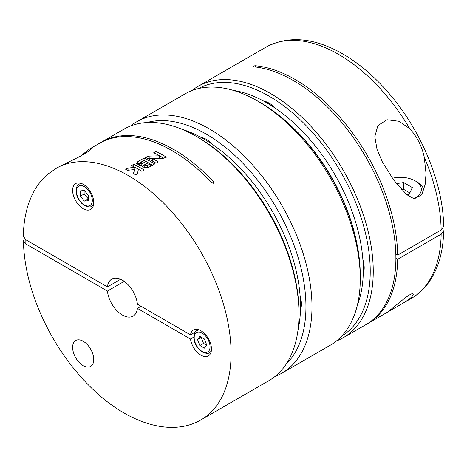 <?xml version="1.0" encoding="UTF-8"?>
<svg xmlns="http://www.w3.org/2000/svg" width="467" height="467" viewBox="0 0 467 467"><rect width="100%" height="100%" fill="white"/><g stroke="black" fill="none" stroke-linecap="round" stroke-linejoin="round"><path stroke-width="0.7" d="M388.515 311.501L401.369 304.169C409.028 299.726 412.98 296.452 413.225 294.356C413.079 292.622 409.775 294.28 403.319 299.318L387.645 312.09L367.64 323.637A145.132 83.791 -120 0 0 397.686 259.278L441.152 234.189L443.65 230.745M336.415 340.998A145.132 83.791 -120 0 0 343.192 337.752A145.132 83.791 -120 0 0 343.192 170.169A145.132 83.791 -120 0 0 198.061 86.372A145.132 83.791 -120 0 0 191.861 90.621M443.65 226.472L441.152 230.003L397.686 255.099A145.132 83.791 -120 0 0 255.233 65.736C253.476 65.987 252.875 66.337 253.423 66.781A145.132 83.791 60 0 1 378.422 182.025A145.132 83.791 60 0 1 365.83 324.688L343.192 337.752M253.079 66.565L253.423 66.781M409.781 128.688L399.052 121.297L387.003 119.739L377.861 125.594L374.808 136.685L377.056 149.422L382.31 161.845L393.681 180.023L406.693 194.616L414.176 198.837L421.695 194.867L425.133 184.576L426.032 173.601L424.258 157.181C421.929 146.329 417.101 136.831 409.781 128.688A145.132 83.791 -120 0 0 265.974 47.161L198.061 86.372M366.729 324.151A145.132 83.791 -120 0 0 367.64 323.637M341.575 336.205A143.001 82.56 -120 0 0 340.618 171.658A143.001 82.56 -120 0 0 198.592 88.543M275.594 108.402A23.478 13.555 -120 0 0 263.563 101.047M397.686 255.099L395.823 254.025M395.888 258.245L397.686 259.278M392.397 178.254A20.916 12.078 180 0 1 415.21 180.869L417.019 181.914A23.478 13.555 180 0 1 423.779 190.151M417.019 181.914L415.21 180.869A20.916 12.078 180 0 1 413.721 198.726M409.833 192.929L403.605 189.333L403.605 182.539L396.448 183.642M403.605 182.539L412.32 187.565L409.133 194.441L406.897 194.786M403.605 189.333L401.567 189.649M233.389 90.405A136.597 78.865 60 0 1 335.002 174.897A136.597 78.865 60 0 1 357.366 305.138M290.748 125.535A136.597 78.865 60 0 1 355.62 237.901M275.139 376.373A145.132 83.791 -120 0 0 281.922 373.133L330.216 345.247A145.132 83.791 -120 0 0 360.273 278.811L360.273 275.32A140.865 81.328 -120 0 0 260.668 102.798L257.65 101.053A145.132 83.791 -120 0 0 185.078 93.867L136.784 121.747A145.132 83.791 -120 0 0 130.585 126.002M286.347 363.886A140.865 81.328 -120 0 0 276.768 208.516A140.865 81.328 -120 0 0 147.006 122.541M300.456 309.936A23.478 13.555 -120 0 0 300.1 295.839M281.922 373.133A145.132 83.791 -120 0 0 281.922 205.544A145.132 83.791 -120 0 0 136.784 121.747M360.273 278.811A145.132 83.791 -120 0 0 257.65 101.053M363.238 273.691A23.478 13.555 -120 0 0 362.882 259.588M181.996 129.301A136.597 78.865 60 0 1 297.987 330.204M23.35 240.552C24.261 272.746 34.202 305.412 53.18 338.557C64.417 357.792 77.551 374.616 92.583 389.034C128.151 423.429 171.301 437.27 201.026 419.833L268.939 380.623A145.132 83.791 -120 0 0 298.997 314.186A145.132 83.791 -120 0 0 196.373 136.434A145.132 83.791 -120 0 0 123.808 129.242L101.17 142.312A145.132 83.791 -120 0 0 100.271 142.844M201.026 419.833A145.132 83.791 -120 0 0 201.68 253.388A145.132 83.791 -120 0 0 57.219 167.717L79.997 156.427L89.139 151.063L92.192 148.191L89.611 148.985L99.36 143.357A145.132 83.791 60 0 1 211.767 182.842L213.921 182.626L213.577 181.797A145.132 83.791 -120 0 0 101.17 142.312M89.611 148.985L80.061 156.392M158.266 161.88L156.001 163.187A145.132 83.791 -120 0 0 145.587 157.437L149.177 156.077L159.626 155.832A145.132 83.791 -120 0 0 153.736 152.732L156.001 151.425A145.132 83.791 60 0 1 166.415 157.175L162.825 158.459L152.382 158.482A145.132 83.791 60 0 1 158.266 161.88M154.717 163.929L149.516 166.935C146.212 168.178 143.638 167.799 141.787 165.785L136.463 163.491L137.742 161.728L144.081 158.068A145.132 83.791 60 0 1 154.717 163.929M141.892 171.331A145.132 83.791 -120 0 0 138.419 169.282L137.508 173.31L135.78 174.862A145.132 83.791 -120 0 0 133.515 173.508L134.408 169.62L127.631 170.262A145.132 83.791 -120 0 0 125.366 169.112L128.028 168.079L134.951 167.367A145.132 83.791 -120 0 0 131.478 165.587L133.743 164.279A145.132 83.791 60 0 1 144.157 170.023L141.892 171.331M141.028 306.276L137.403 308.372L190.495 339.019A14.938 8.628 -120 0 0 197.71 352.725A14.938 8.628 -120 0 0 208.37 355.877A14.938 8.628 -120 0 0 208.37 338.628A14.938 8.628 -120 0 0 193.431 330A14.938 8.628 -120 0 0 190.495 334.839L137.403 304.186A21.342 12.323 -120 0 0 127.351 284A21.342 12.323 -120 0 0 111.753 279.143A21.342 12.323 -120 0 0 107.439 286.89L25.848 239.781L23.35 236.249M124.234 281.373L107.439 291.069A21.342 12.323 -120 0 0 117.497 311.256A21.342 12.323 -120 0 0 133.095 316.112A21.342 12.323 -120 0 0 137.403 308.372M120.614 279.284L107.439 286.89M298.997 314.186L298.997 312.441A143.001 82.56 -120 0 0 197.885 137.304L196.373 136.434M23.35 240.528L25.848 243.967L107.439 291.069M57.219 167.717L48.469 173.689L45.387 176.345C41.049 180.513 37.331 185.352 34.243 190.88C27.249 203.583 23.619 218.696 23.35 236.22M83.184 365.649A14.938 8.628 -120 0 0 90.656 366.391A14.938 8.628 -120 0 0 90.656 349.141A14.938 8.628 -120 0 0 75.712 340.513A14.938 8.628 -120 0 0 73.424 352.486A14.938 8.628 -120 0 0 83.184 365.649M83.184 208.696A14.938 8.628 -120 0 0 90.656 209.432A14.938 8.628 -120 0 0 90.656 192.182A14.938 8.628 -120 0 0 75.712 183.554A14.938 8.628 -120 0 0 73.424 195.527A14.938 8.628 -120 0 0 83.184 208.696M212.812 144.653A23.478 13.555 -120 0 0 200.781 137.292M163.999 158.342L156.001 153.725L156.001 151.425M158.43 158.43L159.626 158.43L159.626 155.832M158.103 158.43L149.177 158.43A3.199 1.85 0 0 0 147.87 158.593M152.978 161.389L152.382 161.045L152.382 158.482M156.042 163.164L153.141 161.483M149.428 163.438L144.081 160.35L144.081 158.068M152.499 165.207L149.598 163.532M144.081 160.35L137.742 164.01A4.483 2.586 0 0 0 136.959 164.618M148.156 162.714A145.132 83.791 60 0 1 150.193 163.882L147.251 165.581L144.817 165.003L148.156 162.714M148.973 167.198L150.193 166.491L150.193 163.882M144.081 160.514A145.132 83.791 60 0 1 145.891 161.471L141.816 163.824L139.656 163.38L144.081 160.514M142.091 166.205L145.891 164.01L145.891 161.471M138.868 169.539L133.743 166.579L133.743 164.279M141.933 171.307L139.032 169.632M134.408 169.93L134.951 169.889L134.951 167.367M134.041 173.817L134.408 169.62M206.683 344.879L204.394 338.989L199.823 336.345L197.535 339.602L199.823 345.492L204.394 348.137L206.683 344.879M195.136 332.154L190.495 334.839M193.747 337.139L190.495 339.019M201.382 337.25L197.535 339.602M201.23 337.466L203.519 343.362L199.823 345.492M203.519 343.362L206.531 345.101M80.429 190.869L84.393 190.518L88.351 195.445L88.351 200.728L84.393 201.079L80.429 196.152L80.429 190.869M84.124 190.542L84.124 194.015L88.351 198.924M88.088 198.948L84.393 201.079M84.124 194.015L80.429 196.152M441.152 230.003A145.132 83.791 -120 0 0 424.258 157.181M443.65 230.774C443.358 249.816 439.12 265.951 430.93 279.184C425.723 287.427 419.115 293.877 411.106 298.547A145.132 83.791 -120 0 0 441.152 234.189M255.233 65.736L255.233 66.974M25.848 243.967L25.848 239.781M213.577 181.797L213.577 183.292M149.177 158.43L149.177 156.077M146.912 158.103L146.912 156.673M137.742 164.01L137.742 161.728M147.251 167.63L147.251 165.581M141.816 165.838L141.816 163.824M128.028 170.222L128.028 168.079M126.183 169.521L126.183 168.645M202.106 351.388A11.208 6.468 -120 0 0 208.971 341.628A11.208 6.468 -120 0 0 195.247 333.707A11.208 6.468 -120 0 0 202.106 351.388M211.183 351.663L209.514 352.626A12.697 7.332 -120 0 0 211.376 350.571M199.532 330.052A12.697 7.332 -120 0 0 196.817 330.63C195.422 331.266 194.441 332.86 193.869 335.405L194.342 341.091C195.364 344.547 197.144 347.512 199.678 349.993L202.415 352.071C206.204 353.595 208.568 353.776 209.514 352.626M84.393 204.949A11.208 6.468 -120 0 0 91.252 195.183A11.208 6.468 -120 0 0 77.528 187.261A11.208 6.468 -120 0 0 84.393 204.949M93.47 205.223L91.795 206.186A12.697 7.332 -120 0 0 93.657 204.126M81.813 183.607A12.697 7.332 -120 0 0 79.098 184.191C77.703 184.821 76.722 186.415 76.15 188.966L76.623 194.651C77.645 198.101 79.425 201.067 81.959 203.548L84.702 205.632C88.485 207.15 90.855 207.336 91.795 206.186M411.106 298.547L401.369 304.169M265.974 47.161C287.491 35.784 311.915 37.378 339.252 51.948C356.654 61.399 372.999 74.936 388.293 92.565C421.164 130.182 443.288 183.327 443.65 226.448M426.032 174.162L426.032 173.601M144.788 167.542L144.788 164.997M139.627 165.738L139.627 163.368M198.487 329.667L196.817 330.63M80.768 183.227L79.098 184.191"/></g></svg>
